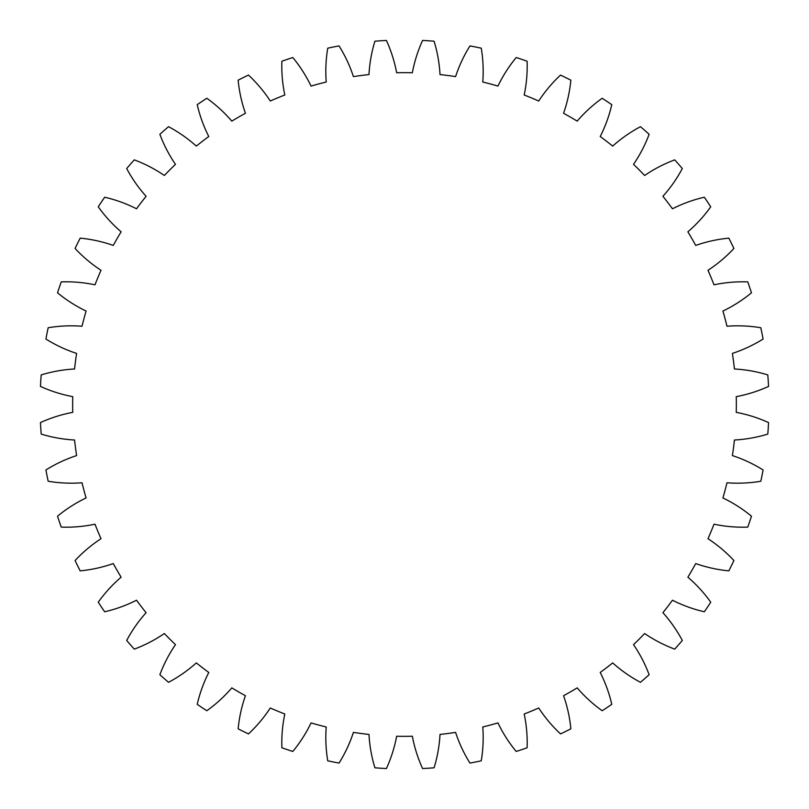 <?xml version="1.0" encoding="UTF-8"?>
<svg xmlns="http://www.w3.org/2000/svg" width="809" height="809" viewBox="0 0 809 809"><rect width="100%" height="100%" fill="white"/><g stroke="black" fill="none" stroke-linecap="round" stroke-linejoin="round"><path stroke-width="1.21" d="M736.251 396.643A331.842 331.842 0 0 1 736.251 412.357A139.967 139.967 0 0 1 768.55 422.581A364.495 364.495 0 0 1 767.792 434.089A139.967 139.967 0 0 1 734.43 440.015A331.842 331.842 0 0 1 732.388 455.588A139.967 139.967 0 0 1 763.079 469.948A364.495 364.495 0 0 1 760.824 481.254A139.967 139.967 0 0 1 726.978 482.771A331.842 331.842 0 0 1 722.912 497.95A139.967 139.967 0 0 1 751.47 516.193A364.495 364.495 0 0 1 747.759 527.114A139.967 139.967 0 0 1 714.003 524.192A331.842 331.842 0 0 1 707.986 538.713A139.967 139.967 0 0 1 733.915 560.526A364.495 364.495 0 0 1 728.818 570.861A139.967 139.967 0 0 1 695.73 563.57A331.842 331.842 0 0 1 687.872 577.181A139.967 139.967 0 0 1 710.737 602.189A364.495 364.495 0 0 1 704.326 611.776A139.967 139.967 0 0 1 672.471 600.217A331.842 331.842 0 0 1 662.905 612.686A139.967 139.967 0 0 1 682.311 640.465A364.495 364.495 0 0 1 674.706 649.131A139.967 139.967 0 0 1 644.642 633.528A331.842 331.842 0 0 1 633.528 644.642A139.967 139.967 0 0 1 649.131 674.706A364.495 364.495 0 0 1 640.465 682.311A139.967 139.967 0 0 1 612.686 662.905A331.842 331.842 0 0 1 600.217 672.471A139.967 139.967 0 0 1 611.776 704.326A364.495 364.495 0 0 1 602.189 710.737A139.967 139.967 0 0 1 577.181 687.872A331.842 331.842 0 0 1 563.57 695.73A139.967 139.967 0 0 1 570.861 728.818A364.495 364.495 0 0 1 560.526 733.915A139.967 139.967 0 0 1 538.713 707.986A331.842 331.842 0 0 1 524.192 714.003A139.967 139.967 0 0 1 527.114 747.759A364.495 364.495 0 0 1 516.193 751.47A139.967 139.967 0 0 1 497.95 722.912A331.842 331.842 0 0 1 482.771 726.978A139.967 139.967 0 0 1 481.254 760.824A364.495 364.495 0 0 1 469.948 763.079A139.967 139.967 0 0 1 455.588 732.388A331.842 331.842 0 0 1 440.015 734.43A139.967 139.967 0 0 1 434.089 767.792A364.495 364.495 0 0 1 422.581 768.55A139.967 139.967 0 0 1 412.357 736.251A331.842 331.842 0 0 1 396.643 736.251A139.967 139.967 0 0 1 386.419 768.55A364.495 364.495 0 0 1 374.911 767.792A139.967 139.967 0 0 1 368.985 734.43A331.842 331.842 0 0 1 353.412 732.388A139.967 139.967 0 0 1 339.052 763.079A364.495 364.495 0 0 1 327.746 760.824A139.967 139.967 0 0 1 326.229 726.978A331.842 331.842 0 0 1 311.05 722.912A139.967 139.967 0 0 1 292.807 751.47A364.495 364.495 0 0 1 281.886 747.759A139.967 139.967 0 0 1 284.808 714.003A331.842 331.842 0 0 1 270.287 707.986A139.967 139.967 0 0 1 248.474 733.915A364.495 364.495 0 0 1 238.139 728.818A139.967 139.967 0 0 1 245.43 695.73A331.842 331.842 0 0 1 231.819 687.872A139.967 139.967 0 0 1 206.811 710.737A364.495 364.495 0 0 1 197.224 704.326A139.967 139.967 0 0 1 208.783 672.471A331.842 331.842 0 0 1 196.314 662.905A139.967 139.967 0 0 1 168.535 682.311A364.495 364.495 0 0 1 159.869 674.706A139.967 139.967 0 0 1 175.472 644.642A331.842 331.842 0 0 1 164.358 633.528A139.967 139.967 0 0 1 134.294 649.131A364.495 364.495 0 0 1 126.689 640.465A139.967 139.967 0 0 1 146.095 612.686A331.842 331.842 0 0 1 136.529 600.217A139.967 139.967 0 0 1 104.674 611.776A364.495 364.495 0 0 1 98.263 602.189A139.967 139.967 0 0 1 121.128 577.181A331.842 331.842 0 0 1 113.27 563.57A139.967 139.967 0 0 1 80.182 570.861A364.495 364.495 0 0 1 75.085 560.526A139.967 139.967 0 0 1 101.014 538.713A331.842 331.842 0 0 1 94.997 524.192A139.967 139.967 0 0 1 61.241 527.114A364.495 364.495 0 0 1 57.53 516.193A139.967 139.967 0 0 1 86.088 497.95A331.842 331.842 0 0 1 82.022 482.771A139.967 139.967 0 0 1 48.176 481.254A364.495 364.495 0 0 1 45.921 469.948A139.967 139.967 0 0 1 76.612 455.588A331.842 331.842 0 0 1 74.57 440.015A139.967 139.967 0 0 1 41.208 434.089A364.495 364.495 0 0 1 40.45 422.581A139.967 139.967 0 0 1 72.749 412.357A331.842 331.842 0 0 1 72.749 396.643A139.967 139.967 0 0 1 40.45 386.419A364.495 364.495 0 0 1 41.208 374.911A139.967 139.967 0 0 1 74.57 368.985A331.842 331.842 0 0 1 76.612 353.412A139.967 139.967 0 0 1 45.921 339.052A364.495 364.495 0 0 1 48.176 327.746A139.967 139.967 0 0 1 82.022 326.229A331.842 331.842 0 0 1 86.088 311.05A139.967 139.967 0 0 1 57.53 292.807A364.495 364.495 0 0 1 61.241 281.886A139.967 139.967 0 0 1 94.997 284.808A331.842 331.842 0 0 1 101.014 270.287A139.967 139.967 0 0 1 75.085 248.474A364.495 364.495 0 0 1 80.182 238.139A139.967 139.967 0 0 1 113.27 245.43A331.842 331.842 0 0 1 121.128 231.819A139.967 139.967 0 0 1 98.263 206.811A364.495 364.495 0 0 1 104.674 197.224A139.967 139.967 0 0 1 136.529 208.783A331.842 331.842 0 0 1 146.095 196.314A139.967 139.967 0 0 1 126.689 168.535A364.495 364.495 0 0 1 134.294 159.869A139.967 139.967 0 0 1 164.358 175.472A331.842 331.842 0 0 1 175.472 164.358A139.967 139.967 0 0 1 159.869 134.294A364.495 364.495 0 0 1 168.535 126.689A139.967 139.967 0 0 1 196.314 146.095A331.842 331.842 0 0 1 208.783 136.529A139.967 139.967 0 0 1 197.224 104.674A364.495 364.495 0 0 1 206.811 98.263A139.967 139.967 0 0 1 231.819 121.128A331.842 331.842 0 0 1 245.43 113.27A139.967 139.967 0 0 1 238.139 80.182A364.495 364.495 0 0 1 248.474 75.085A139.967 139.967 0 0 1 270.287 101.014A331.842 331.842 0 0 1 284.808 94.997A139.967 139.967 0 0 1 281.886 61.241A364.495 364.495 0 0 1 292.807 57.53A139.967 139.967 0 0 1 311.05 86.088A331.842 331.842 0 0 1 326.229 82.022A139.967 139.967 0 0 1 327.746 48.176A364.495 364.495 0 0 1 339.052 45.921A139.967 139.967 0 0 1 353.412 76.612A331.842 331.842 0 0 1 368.985 74.57A139.967 139.967 0 0 1 374.911 41.208A364.495 364.495 0 0 1 386.419 40.45A139.967 139.967 0 0 1 396.643 72.749A331.842 331.842 0 0 1 412.357 72.749A139.967 139.967 0 0 1 422.581 40.45A364.495 364.495 0 0 1 434.089 41.208A139.967 139.967 0 0 1 440.015 74.57A331.842 331.842 0 0 1 455.588 76.612A139.967 139.967 0 0 1 469.948 45.921A364.495 364.495 0 0 1 481.254 48.176A139.967 139.967 0 0 1 482.771 82.022A331.842 331.842 0 0 1 497.95 86.088A139.967 139.967 0 0 1 516.193 57.53A364.495 364.495 0 0 1 527.114 61.241A139.967 139.967 0 0 1 524.192 94.997A331.842 331.842 0 0 1 538.713 101.014A139.967 139.967 0 0 1 560.526 75.085A364.495 364.495 0 0 1 570.861 80.182A139.967 139.967 0 0 1 563.57 113.27A331.842 331.842 0 0 1 577.181 121.128A139.967 139.967 0 0 1 602.189 98.263A364.495 364.495 0 0 1 611.776 104.674A139.967 139.967 0 0 1 600.217 136.529A331.842 331.842 0 0 1 612.686 146.095A139.967 139.967 0 0 1 640.465 126.689A364.495 364.495 0 0 1 649.131 134.294A139.967 139.967 0 0 1 633.528 164.358A331.842 331.842 0 0 1 644.642 175.472A139.967 139.967 0 0 1 674.706 159.869A364.495 364.495 0 0 1 682.311 168.535A139.967 139.967 0 0 1 662.905 196.314A331.842 331.842 0 0 1 672.471 208.783A139.967 139.967 0 0 1 704.326 197.224A364.495 364.495 0 0 1 710.737 206.811A139.967 139.967 0 0 1 687.872 231.819A331.842 331.842 0 0 1 695.73 245.43A139.967 139.967 0 0 1 728.818 238.139A364.495 364.495 0 0 1 733.915 248.474A139.967 139.967 0 0 1 707.986 270.287A331.842 331.842 0 0 1 714.003 284.808A139.967 139.967 0 0 1 747.759 281.886A364.495 364.495 0 0 1 751.47 292.807A139.967 139.967 0 0 1 722.912 311.05A331.842 331.842 0 0 1 726.978 326.229A139.967 139.967 0 0 1 760.824 327.746A364.495 364.495 0 0 1 763.079 339.052A139.967 139.967 0 0 1 732.388 353.412A331.842 331.842 0 0 1 734.43 368.985A139.967 139.967 0 0 1 767.792 374.911A364.495 364.495 0 0 1 768.55 386.419A139.967 139.967 0 0 1 736.251 396.643"/></g></svg>

